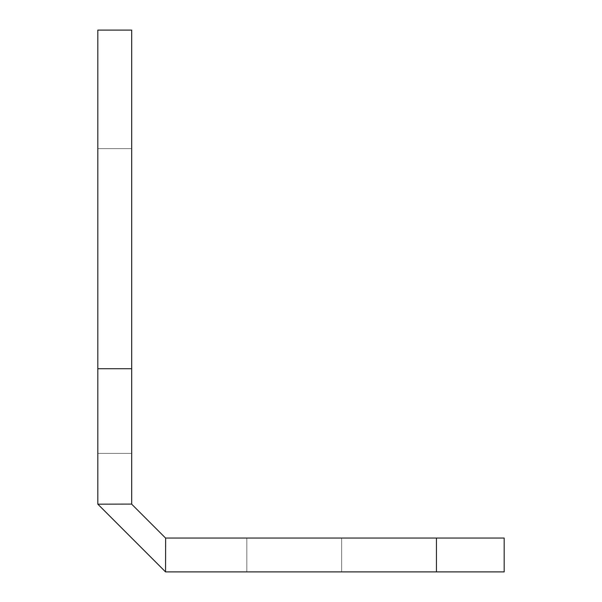 <?xml version="1.0" encoding="UTF-8"?>
<svg xmlns="http://www.w3.org/2000/svg" width="602" height="602" viewBox="0 0 602 602"><rect width="100%" height="100%" fill="white"/><g stroke="black" fill="none" stroke-linecap="round" stroke-linejoin="round"><path stroke-width="0.45" stroke-dasharray="3.01 2.26" d="M131.688 453.381L97.825 453.381L97.825 148.619L97.825 453.381L97.825 148.619L97.825 453.381L97.825 148.619L97.825 453.381L97.825 148.619L97.825 453.381L97.825 148.619L97.825 453.381L97.825 148.619L97.825 453.381L131.688 453.381L97.825 453.381L131.688 453.381L97.825 453.381L131.688 453.381L131.688 148.619L97.825 148.619L131.688 148.619L131.688 453.381L131.688 148.619L131.688 453.381L131.688 148.619L97.825 148.619L131.688 148.619L131.688 453.381L131.688 148.619L131.688 453.381L131.688 148.619L97.825 148.619L131.688 148.619L131.688 453.381M341.635 538.037L341.635 571.9L246.82 571.9L341.635 571.9L246.82 571.9L341.635 571.9L246.82 571.9L341.635 571.9L246.82 571.9L341.635 571.9L246.82 571.9L341.635 571.9L246.82 571.9L341.635 571.9L246.82 571.9L341.635 571.9L246.82 571.9L341.635 571.9L246.82 571.9L341.635 571.9L246.82 571.9L341.635 571.9L246.82 571.9L341.635 571.9L246.82 571.9L341.635 571.9L246.82 571.9L341.635 571.9L246.82 571.9L341.635 571.9L246.82 571.9L341.635 571.9L246.82 571.9L341.635 571.9L246.82 571.9L341.635 571.9L246.82 571.9L341.635 571.9L246.82 571.9L341.635 571.9L246.82 571.9L341.635 571.9L246.82 571.9L341.635 571.9L246.82 571.9L341.635 571.9L246.82 571.9L341.635 571.9L246.82 571.9L341.635 571.9L246.82 571.9L341.635 571.9L246.82 571.9L341.635 571.9L246.82 571.9L341.635 571.9L246.82 571.9L341.635 571.9L246.82 571.9L341.635 571.9L246.82 571.9L341.635 571.9L246.82 571.9L341.635 571.9L246.82 571.9L341.635 571.9L246.82 571.9L341.635 571.9L246.82 571.9L341.635 571.9L246.82 571.9L341.635 571.9L246.82 571.9L341.635 571.9L246.82 571.9L341.635 571.9L246.82 571.9L341.635 571.9L246.82 571.9L341.635 571.9L246.82 571.9L341.635 571.9L246.82 571.9L341.635 571.9L246.82 571.9L341.635 571.9L246.82 571.9L341.635 571.9L246.82 571.9L341.635 571.9L246.82 571.9L341.635 571.9L246.82 571.9L341.635 571.9L246.82 571.9L341.635 571.9L246.82 571.9L341.635 571.9L246.82 571.9L341.635 571.9L246.82 571.9L341.635 571.9L246.82 571.9L341.635 571.9L246.82 571.9L341.635 571.9L246.82 571.9L341.635 571.9L246.82 571.9L341.635 571.9L246.82 571.9L341.635 571.9L246.82 571.9L341.635 571.9L246.82 571.9L341.635 571.9L246.82 571.9L341.635 571.9L246.82 571.9L341.635 571.9L246.82 571.9L341.635 571.9L246.82 571.9L341.635 571.9L246.82 571.9L341.635 571.9L246.82 571.9L341.635 571.9L246.82 571.9L341.635 571.9L246.82 571.9L341.635 571.9L246.82 571.9L341.635 571.9L246.82 571.9L341.635 571.9L246.82 571.9L341.635 571.9L246.82 571.9L341.635 571.9L246.82 571.9L341.635 571.9L246.82 571.9L341.635 571.9L246.82 571.9L341.635 571.9L246.82 571.9L341.635 571.9L246.82 571.9L341.635 571.9L246.82 571.9L341.635 571.9L246.82 571.9L341.635 571.9L341.635 538.037L246.82 538.037L246.82 571.9L246.82 538.037L341.635 538.037L341.635 571.9L341.635 538.037L246.82 538.037L246.82 571.9L246.82 538.037L341.635 538.037L341.635 571.9L341.635 538.037L246.82 538.037L246.82 571.9L246.82 538.037L341.635 538.037L341.635 571.9L341.635 538.037L246.82 538.037L246.82 571.9L246.82 538.037L341.635 538.037L341.635 571.9L341.635 538.037L246.82 538.037L246.82 571.9L246.82 538.037L341.635 538.037L341.635 571.9L341.635 538.037L246.82 538.037L246.82 571.9L246.82 538.037L341.635 538.037L341.635 571.9L341.635 538.037L246.82 538.037L246.82 571.9L246.82 538.037L341.635 538.037L341.635 571.9L341.635 538.037L246.82 538.037L246.82 571.9L246.82 538.037L341.635 538.037L341.635 571.9L341.635 538.037L246.82 538.037L246.82 571.9L246.82 538.037L341.635 538.037L341.635 571.9L341.635 538.037L246.82 538.037L246.82 571.9L246.82 538.037L341.635 538.037L341.635 571.9L341.635 538.037L246.82 538.037L246.82 571.9L246.82 538.037L341.635 538.037L341.635 571.9L341.635 538.037L246.82 538.037L246.82 571.9L246.82 538.037L341.635 538.037L341.635 571.9L341.635 538.037L246.82 538.037L246.82 571.9L246.82 538.037L341.635 538.037L341.635 571.9L341.635 538.037L246.82 538.037L246.82 571.9L246.82 538.037L341.635 538.037L341.635 571.9L341.635 538.037L246.82 538.037L246.82 571.9L246.82 538.037L341.635 538.037L341.635 571.9L341.635 538.037L246.82 538.037L246.82 571.9L246.82 538.037L341.635 538.037L341.635 571.9L341.635 538.037L246.82 538.037L246.82 571.9L246.82 538.037L341.635 538.037L341.635 571.9L341.635 538.037L246.82 538.037L246.82 571.9L246.82 538.037L341.635 538.037L341.635 571.9L341.635 538.037L246.82 538.037L246.82 571.9L246.82 538.037L341.635 538.037L341.635 571.9L341.635 538.037L246.82 538.037L246.82 571.9L246.82 538.037L341.635 538.037L341.635 571.9L341.635 538.037L246.82 538.037L246.82 571.9L246.82 538.037L341.635 538.037L341.635 571.9L341.635 538.037L246.82 538.037L246.82 571.9L246.82 538.037L341.635 538.037L341.635 571.9L341.635 538.037L246.82 538.037L246.82 571.9L246.82 538.037L341.635 538.037L341.635 571.9L341.635 538.037L246.82 538.037L246.82 571.9L246.82 538.037L341.635 538.037L341.635 571.9L341.635 538.037L246.82 538.037L246.82 571.9L246.82 538.037L341.635 538.037L341.635 571.9L341.635 538.037L246.82 538.037L246.82 571.9L246.82 538.037L341.635 538.037L341.635 571.9L341.635 538.037L246.82 538.037L246.82 571.9L246.82 538.037L341.635 538.037L341.635 571.9L341.635 538.037L246.82 538.037L246.82 571.9L246.82 538.037L341.635 538.037L341.635 571.9L341.635 538.037L246.82 538.037L246.82 571.9L246.82 538.037L341.635 538.037L341.635 571.9L341.635 538.037L246.82 538.037L246.82 571.9L246.82 538.037L341.635 538.037L341.635 571.9L341.635 538.037L246.82 538.037L246.82 571.9L246.82 538.037L341.635 538.037L341.635 571.9L341.635 538.037L246.82 538.037L246.82 571.9L246.82 538.037L341.635 538.037L341.635 571.9L341.635 538.037L246.82 538.037L246.82 571.9L246.82 538.037L341.635 538.037L341.635 571.9L341.635 538.037L246.82 538.037L246.82 571.9L246.82 538.037L341.635 538.037L341.635 571.9L341.635 538.037L246.82 538.037L246.82 571.9L246.82 538.037L341.635 538.037L341.635 571.9L341.635 538.037L246.82 538.037L246.82 571.9L246.82 538.037L341.635 538.037L341.635 571.9L341.635 538.037L246.82 538.037L246.82 571.9L246.82 538.037L341.635 538.037L341.635 571.9L341.635 538.037L246.82 538.037L246.82 571.9L246.82 538.037L341.635 538.037L341.635 571.9L341.635 538.037L246.82 538.037L246.82 571.9L246.82 538.037L341.635 538.037L341.635 571.9L341.635 538.037L246.82 538.037L246.82 571.9L246.82 538.037L341.635 538.037L341.635 571.9L341.635 538.037L246.82 538.037L246.82 571.9L246.82 538.037L341.635 538.037L341.635 571.9L341.635 538.037L246.82 538.037L246.82 571.9L246.82 538.037L341.635 538.037L341.635 571.9L341.635 538.037L246.82 538.037L246.82 571.9L246.82 538.037L341.635 538.037L341.635 571.9L341.635 538.037L246.82 538.037L246.82 571.9L246.82 538.037L341.635 538.037L341.635 571.9L341.635 538.037L246.82 538.037L246.82 571.9L246.82 538.037L341.635 538.037L341.635 571.9L341.635 538.037L246.82 538.037L246.82 571.9L246.82 538.037L341.635 538.037L341.635 571.9L341.635 538.037L246.82 538.037L246.82 571.9L246.82 538.037L341.635 538.037L341.635 571.9L341.635 538.037L246.82 538.037L246.82 571.9L246.82 538.037L341.635 538.037L341.635 571.9L341.635 538.037L246.82 538.037L246.82 571.9L246.82 538.037L341.635 538.037L341.635 571.9L341.635 538.037L246.82 538.037L246.82 571.9L246.82 538.037L341.635 538.037L341.635 571.9L341.635 538.037L246.82 538.037L246.82 571.9L246.82 538.037L341.635 538.037L341.635 571.9L341.635 538.037L246.82 538.037L246.82 571.9L246.82 538.037L341.635 538.037L341.635 571.9L341.635 538.037L246.82 538.037L246.82 571.9L246.82 538.037L341.635 538.037L341.635 571.9L341.635 538.037L246.82 538.037L246.82 571.9L246.82 538.037L341.635 538.037L341.635 571.9L341.635 538.037L246.82 538.037L246.82 571.9L246.82 538.037L341.635 538.037L341.635 571.9L341.635 538.037L246.82 538.037L246.82 571.9L246.82 538.037L341.635 538.037L341.635 571.9L341.635 538.037L246.82 538.037L246.82 571.9L246.82 538.037L341.635 538.037L341.635 571.9L341.635 538.037L246.82 538.037L246.82 571.9L246.82 538.037L341.635 538.037L341.635 571.9L341.635 538.037L246.82 538.037L246.82 571.9L246.82 538.037L341.635 538.037L341.635 571.9L341.635 538.037L246.82 538.037L246.82 571.9L246.82 538.037L341.635 538.037L341.635 571.9L341.635 538.037L246.82 538.037L246.82 571.9L246.82 538.037L341.635 538.037L341.635 571.9L341.635 538.037L246.82 538.037L246.82 571.9L246.82 538.037L341.635 538.037L341.635 571.9L341.635 538.037L246.82 538.037L246.82 571.9L246.82 538.037L341.635 538.037L341.635 571.9L341.635 538.037L246.82 538.037L246.82 571.9L246.82 538.037L341.635 538.037L341.635 571.9L341.635 538.037L246.82 538.037L246.82 571.9L246.82 538.037L341.635 538.037L341.635 571.9L341.635 538.037L246.82 538.037L246.82 571.9L246.82 538.037L341.635 538.037L341.635 571.9L341.635 538.037L246.82 538.037L246.82 571.9L246.82 538.037L341.635 538.037L341.635 571.9L341.635 538.037L246.82 538.037L246.82 571.9L246.82 538.037L341.635 538.037L246.82 538.037L341.635 538.037L246.82 538.037L341.635 538.037L246.82 538.037L341.635 538.037L246.82 538.037L341.635 538.037L246.82 538.037L341.635 538.037L246.82 538.037L341.635 538.037L246.82 538.037L341.635 538.037L246.82 538.037L341.635 538.037L341.635 571.9L341.635 538.037M165.55 571.9L165.633 538.037L165.55 571.9L97.825 504.175L131.688 504.175L131.688 30.1L97.825 30.1L97.825 368.725L131.688 368.725M97.825 504.175L131.688 504.092M97.825 504.092L97.825 368.725M165.633 538.037L436.45 538.037L436.45 571.9L504.175 571.9L504.175 538.037L436.45 538.037M165.633 571.9L436.45 571.9M165.55 538.037L131.688 504.175M246.82 538.037L246.82 571.9L246.82 538.037"/><path stroke-width="0.9" d="M131.688 368.725L97.825 368.725L97.825 30.1L131.688 30.1L131.688 504.092L97.825 504.175L165.55 571.9L165.633 538.037L165.55 571.9M131.688 504.092L97.825 504.175M97.825 368.725L97.825 504.092M436.45 571.9L436.45 538.037L504.175 538.037L504.175 571.9L165.633 571.9M436.45 538.037L165.633 538.037M131.688 504.175L165.55 538.037"/></g></svg>

